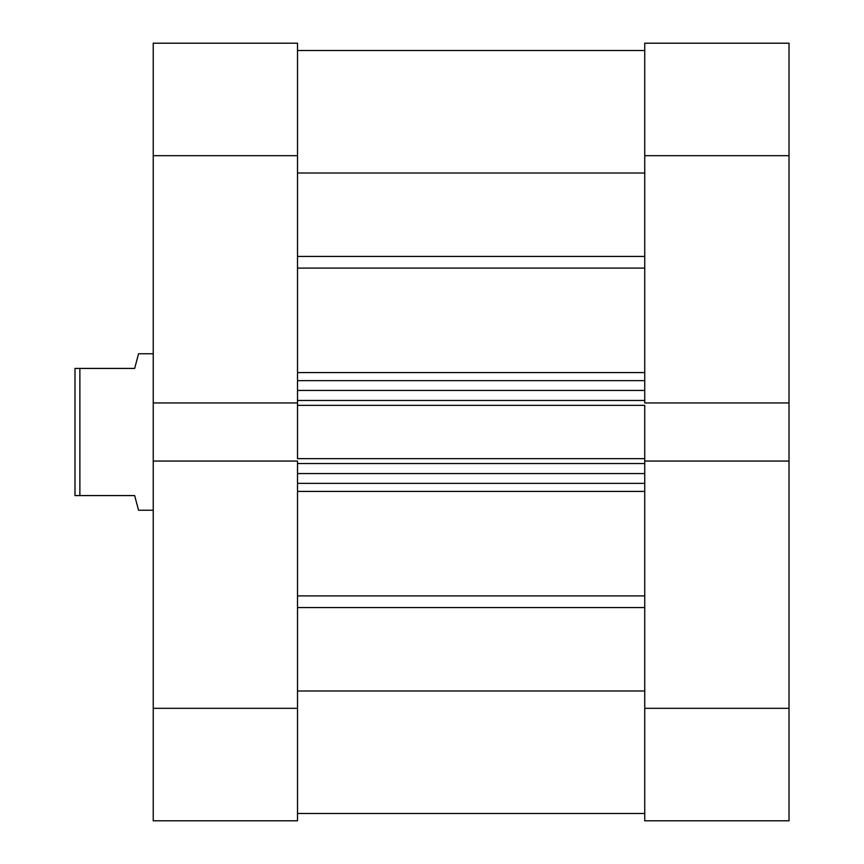 <?xml version="1.0" encoding="UTF-8"?>
<svg xmlns="http://www.w3.org/2000/svg" width="864" height="864" viewBox="0 0 864 864"><rect width="100%" height="100%" fill="white"/><g stroke="black" fill="none" stroke-linecap="round" stroke-linejoin="round"><path stroke-width="1.3" d="M644.738 155.682L789.016 155.682L789.016 402.948L644.738 402.948L644.738 155.682L644.738 402.948L789.016 402.948L789.016 43.2L644.738 43.2L644.738 155.682L789.016 155.682L789.016 43.2L644.738 43.2L644.738 155.682M644.738 820.8L789.016 820.8L789.016 402.948L789.016 708.318L644.738 708.318L644.738 820.8L789.016 820.8L789.016 708.318L644.738 708.318L644.738 461.052L644.738 820.8M644.738 461.052L789.016 461.052L644.738 461.052L644.738 458.654L644.738 461.668M297.508 461.052L153.241 461.052L153.241 708.318L297.508 708.318L297.508 461.052L153.241 461.052L153.241 820.8L297.508 820.8L297.508 461.668M297.508 402.948L297.508 43.2L153.241 43.2L153.241 461.052L153.241 402.948L297.508 402.948L297.508 155.682L153.241 155.682L153.241 402.948L297.508 402.948L297.508 458.654L644.738 458.654L297.508 458.654L297.508 405.346L644.738 405.346L644.738 458.654L644.738 405.346L297.508 405.346L297.508 402.332M153.241 43.2L297.508 43.2L297.508 155.682L153.241 155.682L153.241 43.2M153.241 820.8L297.508 820.8L297.508 708.318L153.241 708.318L153.241 820.8M138.564 510.246L153.241 510.246L138.564 510.246L137.56 506.488L138.564 510.246M134.654 495.58L137.56 506.488L134.654 495.58L79.877 495.58L134.654 495.58M79.877 368.42L79.877 495.58L79.877 368.42L74.984 368.42L74.984 495.58L79.877 495.58L74.984 495.58L74.984 368.42L134.654 368.42L137.56 357.512L134.654 368.42L79.877 368.42M138.564 353.754L137.56 357.512L138.564 353.754L153.241 353.754L138.564 353.754L134.654 368.42M297.508 50.533L644.738 50.533L297.508 50.533M644.738 268.099L297.508 268.099L644.738 268.099M297.508 372.589L644.738 372.589L297.508 372.589M644.738 491.411L297.508 491.411L644.738 491.411M297.508 595.901L644.738 595.901L297.508 595.901M644.738 402.332L644.738 402.948M644.738 690.995L297.508 690.995L644.738 690.995M297.508 607.565L644.738 607.565L297.508 607.565M297.508 173.005L644.738 173.005L297.508 173.005M644.738 256.435L297.508 256.435L644.738 256.435M297.508 483.354L644.738 483.354L297.508 483.354M644.738 473.569L297.508 473.569L644.738 473.569M297.508 463.547L644.738 463.547L297.508 463.547M297.508 380.646L644.738 380.646L297.508 380.646M297.508 400.453L644.738 400.453L297.508 400.453M644.738 390.431L297.508 390.431L644.738 390.431M297.508 813.467L644.738 813.467"/></g></svg>
